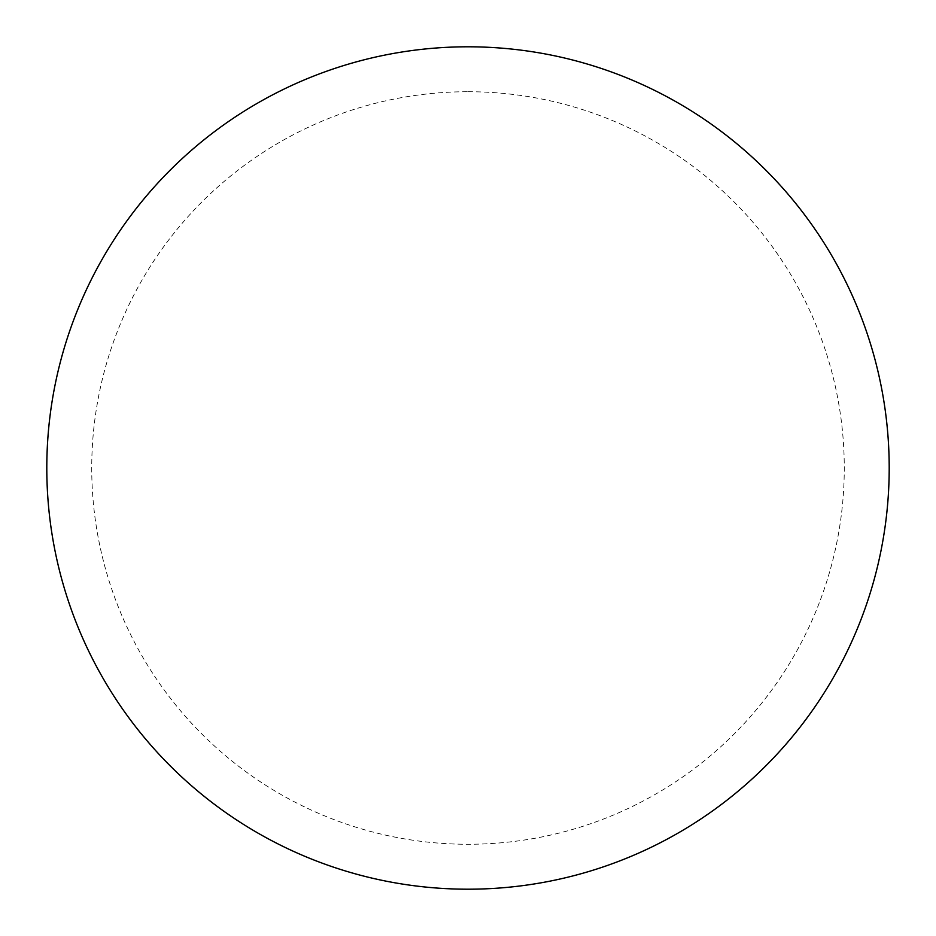 <?xml version="1.0" encoding="UTF-8"?>
<svg xmlns="http://www.w3.org/2000/svg" width="936" height="936" viewBox="0 0 936 936"><rect width="100%" height="100%" fill="white"/><g stroke="black" fill="none" stroke-linecap="round" stroke-linejoin="round"><path stroke-width="0.7" stroke-dasharray="4.68 3.51" d="M468 46.8A421.2 421.2 0 0 1 889.2 468A421.2 421.2 0 0 1 468 889.2A421.2 421.2 0 0 1 46.8 468A421.2 421.2 0 0 1 468 46.8A421.2 421.2 0 0 1 889.2 468A421.2 421.2 0 0 1 468 889.2M46.8 468A421.2 421.2 0 0 0 468 889.2A421.2 421.2 0 0 0 889.2 468A421.2 421.2 0 0 0 468 46.8A421.2 421.2 0 0 0 46.8 468M468 91.728A376.272 376.272 0 0 1 844.272 468A376.272 376.272 0 0 1 468 844.272A376.272 376.272 0 0 1 91.728 468A376.272 376.272 0 0 1 468 91.728"/><path stroke-width="1.4" d="M468 46.8A421.2 421.2 0 0 1 889.2 468A421.2 421.2 0 0 1 468 889.2A421.2 421.2 0 0 1 46.8 468A421.2 421.2 0 0 1 468 46.8M46.8 468A421.2 421.2 0 0 0 468 889.2A421.2 421.2 0 0 0 889.2 468A421.2 421.2 0 0 0 468 46.8A421.2 421.2 0 0 0 46.8 468"/></g></svg>
